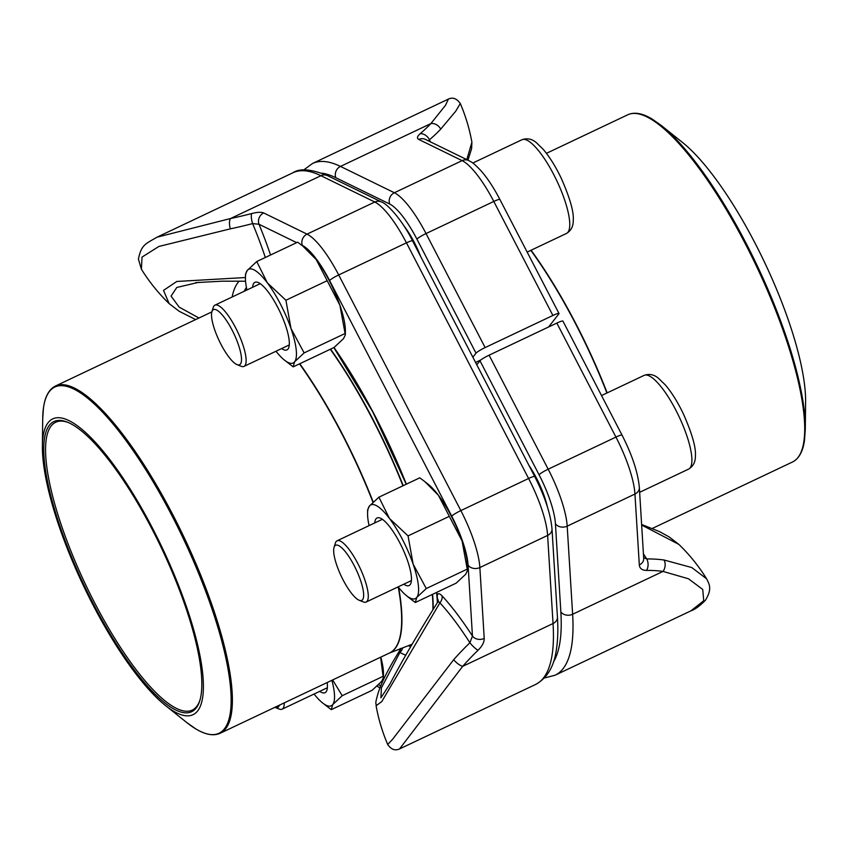 <?xml version="1.0" encoding="UTF-8"?>
<svg xmlns="http://www.w3.org/2000/svg" width="848" height="848" viewBox="0 0 848 848"><rect width="100%" height="100%" fill="white"/><g stroke="black" fill="none" stroke-linecap="round" stroke-linejoin="round"><path stroke-width="1.27" d="M489.084 355.185L556.839 323.077A8.65 1.102 -27.4 0 1 562.934 321.106L622.04 435.119A8.65 1.102 152.6 0 0 615.945 437.091L548.179 469.198A61.819 16.525 64.6 0 1 567.195 526.152L572.623 614.249A283.158 75.673 64.6 0 1 555.058 675.241L690.961 610.825L703.734 600.744L702.738 589.455L688.502 578.792L662.998 571.414L572.623 614.249A8.65 6.932 176.5 0 1 560.846 611.874L555.429 523.767A53.17 14.215 -115.4 0 0 539.074 474.785L479.968 360.771A8.65 1.102 -27.4 0 1 489.084 355.185L548.179 469.198A8.65 1.102 -27.4 0 0 539.074 474.785M476.799 364.81L479.968 360.771M528.961 465.446A38.913 10.399 64.6 0 1 547.331 506.659M643.653 557.613L646.727 558.949A176.405 94.319 -35.5 0 1 664.037 560.009L691.724 567.524L706.575 578.781A177.677 177.677 0 0 0 678.845 544.374L641.65 525.05M643.717 558.535A8.65 6.932 176.5 0 1 639.318 564.927C639.689 568.499 642.084 570.333 646.526 570.418A8.65 5.798 89.5 0 0 646.727 558.949A147.584 39.443 64.6 0 0 643.431 553.871M664.037 560.009A8.65 6.36 97.9 0 1 662.998 571.414A167.819 89.729 144.5 0 0 646.526 570.418M558.991 313.495A8.65 1.102 152.6 0 0 552.896 315.467L493.801 201.453A8.65 1.102 -27.4 0 1 499.896 199.481L558.991 313.495A8.65 1.102 152.6 0 1 558.843 313.908L548.582 326.989M552.896 315.467L485.13 347.574A8.65 1.102 152.6 0 0 476.025 353.16L472.855 357.199M403.51 225.282A38.913 10.399 64.6 0 1 414.322 242.464A38.913 10.399 64.6 0 1 420.693 256.562M466.707 159.933L471.901 142.231A177.677 177.677 0 0 0 460.284 103.498L455.758 111.173L440.706 129.15A176.405 53.943 159.8 0 1 429.448 139.782A8.65 6.349 -130.5 0 0 420.152 133.708C417.152 136.39 416.686 138.298 418.774 139.454A8.65 7.897 -64 0 1 425.389 139.39M440.706 129.15A8.65 7.007 -136.6 0 0 430.858 123.596L445.518 105.269L448.422 99.078L312.52 163.484A283.158 75.673 64.6 0 1 340.483 166.42L394.373 192.74A61.819 16.525 64.6 0 1 426.035 233.56L485.13 347.574M480.954 359.87L475.569 362.435M430.275 141.775A147.584 39.443 64.6 0 0 429.448 139.782L428.611 140.969M805.293 429.173L805.6 401.963A163.632 43.725 -115.4 0 0 764.673 262.541A163.632 43.725 -115.4 0 0 682.672 142.591L661.419 125.599A191.51 51.177 64.6 0 1 776.948 311.301A191.51 51.177 64.6 0 1 805.293 429.173L804.529 440.059C802.992 451.433 798.975 458.757 792.456 462.022A192.157 51.357 -115.4 0 0 776.196 311.841A192.157 51.357 -115.4 0 0 627.859 114.734L546.441 153.329M226.352 320.343A30.507 8.151 -115.4 0 0 211.926 311.651A30.507 8.151 -115.4 0 0 219.155 340.663A30.507 8.151 -115.4 0 0 237.027 364.619A30.507 8.151 -115.4 0 0 240.366 351.401A30.507 8.151 -115.4 0 0 226.352 320.343M211.926 311.651L213.251 307.421A33.899 9.063 64.6 0 1 214.957 305.142A33.899 9.063 64.6 0 1 229.289 317.078A33.899 9.063 64.6 0 1 243.811 347.712A33.899 9.063 64.6 0 1 243.991 366.4A33.899 9.063 64.6 0 1 241.15 366.272L237.027 364.619M274.89 707.317A30.507 8.151 -115.4 0 0 275.123 707.423A30.507 8.151 -115.4 0 0 279.278 705.239M284.228 702.897A33.899 9.063 64.6 0 1 282.077 709.193A33.899 9.063 64.6 0 1 279.246 709.066L275.123 707.423M348.496 555.981A30.507 8.151 -115.4 0 0 334.07 547.289A30.507 8.151 -115.4 0 0 341.299 576.301A30.507 8.151 -115.4 0 0 359.17 600.267A30.507 8.151 -115.4 0 0 362.509 587.039A30.507 8.151 -115.4 0 0 348.496 555.981M334.07 547.289L335.395 543.059A33.899 9.063 64.6 0 1 337.101 540.78A33.899 9.063 64.6 0 1 351.432 552.716A33.899 9.063 64.6 0 1 365.954 583.35A33.899 9.063 64.6 0 1 366.135 602.038A33.899 9.063 64.6 0 1 363.294 601.91L359.17 600.267M179.076 586.71A163.632 43.725 64.6 0 1 165.328 705.409A163.632 43.725 64.6 0 1 83.327 585.459A163.632 43.725 64.6 0 1 42.4 446.037A163.632 43.725 64.6 0 1 92.093 438.829A163.632 43.725 64.6 0 1 179.076 586.71M178.027 586.339A160.601 42.919 64.6 0 1 199.683 701.063A160.601 42.919 64.6 0 1 84.058 585.109A160.601 42.919 64.6 0 1 67.511 422.198A160.601 42.919 64.6 0 1 178.027 586.339M199.927 700.236A159.307 42.57 64.6 0 1 192.199 710.147A159.307 42.57 64.6 0 1 85.5 584.42A159.307 42.57 64.6 0 1 55.745 422.24A159.307 42.57 64.6 0 1 68.306 422.527M342.221 695.699L383.084 676.333L383.423 677.626L381.653 681.4L372.145 690.293L331.271 709.659L332.713 704.593L342.221 695.699L332.649 679.937M314.067 694.035A51.876 13.865 -115.4 0 0 322.505 702.875L331.271 709.659M383.084 676.333L380.593 657.221M383.434 677.626L383.476 673.98A51.876 13.865 -115.4 0 0 380.805 657.115M327.169 682.545A37.397 9.996 64.6 0 1 327.413 686.488A37.397 9.996 64.6 0 1 319.738 691.353M322.505 702.875A51.876 13.865 -115.4 0 0 332.713 704.593A51.876 13.865 -115.4 0 0 331.875 680.308M157.134 237.164L230.539 218.53A167.819 51.315 -20.2 0 0 251.718 213.537A8.65 2.523 75.4 0 0 252.619 223.586L259 224.254A8.65 7.897 116 0 1 263.675 212.954L307.04 234.133A61.819 16.525 64.6 0 1 338.702 274.953L460.846 510.591A61.819 16.525 64.6 0 1 479.862 567.545L484.219 638.427A8.65 6.932 176.5 0 1 472.453 636.042A154.76 41.361 -115.4 0 0 442.02 595.794C439.211 593.017 437.61 593.059 437.218 595.932L437.42 598.667A8.65 6.763 175 0 1 438.246 600.681M169.134 303.595L163.505 290.398L176.808 281.462L245.443 277.54M265.318 257.495A147.584 39.443 -115.4 0 0 252.619 223.586A176.405 53.943 159.8 0 1 230.359 228.843L158.862 246.461L142.029 257.082L141.393 269.198A177.677 177.677 0 0 0 169.165 303.626L179.151 311.258L195.634 319.579M438.321 601.232L437.398 602.599L438.66 601.794L439.9 602.843L381.77 701.582L376.099 705.769A177.677 177.677 0 0 0 387.706 744.47C391.14 749.484 395.094 750.957 399.588 748.922M387.727 744.459L392.656 739.223L453.691 659.691A176.405 94.319 -35.5 0 1 469.898 642.752A8.65 1.972 46 0 0 478.081 650.246C482.268 646.07 484.314 642.127 484.219 638.427M453.691 659.691A8.65 2.926 41.4 0 0 462.669 666.358L399.588 748.879M402.705 647.883A8.65 7.802 -60.8 0 1 399.917 652.419L381.377 687.929L380.922 697.84L389.995 683.88C401.666 661.567 417.46 634.484 437.388 602.599M198.739 282.289L176.776 287.472L171.052 296.111L179.204 307.146L198.962 318.011M442.02 595.794A8.65 6.339 -42.7 0 1 439.9 602.843A147.584 39.443 -115.4 0 1 469.898 642.752L472.453 636.042L468.085 565.16A53.17 14.215 -115.4 0 0 451.74 516.178L329.596 280.54A53.17 14.215 -115.4 0 0 302.354 245.422A8.65 7.897 116 0 1 307.04 234.133L374.795 202.015L320.915 175.706L230.539 218.53A8.65 3.583 78.1 0 0 230.359 228.843M399.821 649.006L399.938 649.451A8.65 4.696 165 0 1 400.097 649.6M405.863 655.292A209.435 55.968 64.6 0 1 399.917 652.419L399.408 651.01C388.554 668.531 381.526 682.354 378.314 692.477C374.36 706.002 376.374 701.985 376.099 705.769M437.685 602.122A201.57 53.869 64.6 0 0 437.42 598.667A3.456 2.703 175 0 1 437.049 597.639L436.794 594.851A3.456 2.661 -5.9 0 0 437.218 595.932A201.707 53.901 64.6 0 0 436.815 592.317M467.481 570.471L462.065 540.939A51.876 13.865 -115.4 0 1 467.524 566.824L467.481 570.471L465.7 574.244L456.192 583.138L415.319 602.504L416.76 597.437L426.268 588.544L413.135 564.132L408.058 535.894L389.455 518.446L378.908 497.182L369.399 506.076L367.629 509.849L367.576 513.496A51.876 13.865 -115.4 0 0 369.081 525.622M467.142 569.178L426.268 588.544M410.199 598.635L415.319 602.504M424.912 481.685L428.547 484.59A51.876 13.865 -115.4 0 1 438.395 495.253A51.876 13.865 -115.4 0 1 462.065 540.939L438.395 495.253L424.912 481.685L419.781 477.816L378.908 497.182M448.931 516.517L408.058 535.894M374.752 522.93A37.397 9.996 64.6 0 1 383.37 520.057A37.397 9.996 64.6 0 1 399.917 543.049A37.397 9.996 64.6 0 1 411.471 579.343A37.397 9.996 64.6 0 1 403.786 584.198M398.115 586.88A51.876 13.865 -115.4 0 0 406.552 595.72A51.876 13.865 -115.4 0 0 416.76 597.437A51.876 13.865 -115.4 0 0 413.135 564.132A51.876 13.865 -115.4 0 0 389.455 518.446A51.876 13.865 -115.4 0 0 369.399 506.076A51.876 13.865 -115.4 0 0 367.576 513.496M345.337 334.833L339.921 305.301A51.876 13.865 -115.4 0 1 345.38 331.186L345.337 334.833L343.557 338.606L334.048 347.489L293.175 366.866L294.616 361.799L304.125 352.906L290.991 328.494L285.914 300.245L267.311 282.808L256.764 261.544L247.256 270.438L245.485 274.211L245.432 277.847A51.876 13.865 -115.4 0 0 246.938 289.984M344.998 333.54L304.125 352.906M275.971 351.242A51.876 13.865 -115.4 0 0 284.409 360.082L293.175 366.866M302.768 246.047L306.404 248.952A51.876 13.865 -115.4 0 1 316.251 259.615A51.876 13.865 -115.4 0 1 339.921 305.301L316.251 259.615L302.768 246.047L297.637 242.178L256.764 261.544M326.787 280.879L285.914 300.245M252.609 287.292A37.397 9.996 64.6 0 1 261.226 284.419A37.397 9.996 64.6 0 1 277.773 307.4A37.397 9.996 64.6 0 1 289.327 343.694A37.397 9.996 64.6 0 1 281.642 348.56M284.409 360.082A51.876 13.865 -115.4 0 0 294.616 361.799A51.876 13.865 -115.4 0 0 290.991 328.494A51.876 13.865 -115.4 0 0 267.311 282.808A51.876 13.865 -115.4 0 0 247.256 270.438A51.876 13.865 -115.4 0 0 245.432 277.847M639.318 564.927L634.951 494.034A61.819 16.525 -115.4 0 0 615.945 437.091L556.839 323.077M622.04 435.119C632.195 455.047 637.972 472.527 639.35 487.558A8.65 6.932 176.5 0 1 634.951 494.034L567.195 526.152A8.65 6.932 176.5 0 1 555.429 523.767M553.447 661.938A274.519 73.363 -115.4 0 0 560.846 611.874M389.688 204.029A8.65 7.897 116 0 1 394.373 192.74L462.128 160.632A61.819 16.525 -115.4 0 1 493.801 201.453L426.035 233.56A8.65 1.102 152.6 0 0 416.93 239.147A53.17 14.215 -115.4 0 0 389.688 204.029L335.808 177.72A274.519 73.363 -115.4 0 0 321.795 173.151M420.152 133.708A167.819 51.315 -20.2 0 0 430.858 123.596L340.483 166.42A8.65 7.897 116 0 0 335.808 177.72M499.896 199.481C493.918 188.002 487.727 178.536 481.304 171.084C471.954 161.215 471.477 162.328 468.774 160.579A8.65 7.897 -64 0 0 462.128 160.632L418.774 139.454M476.025 353.16L416.93 239.147M606.914 393.006A192.167 51.357 -115.4 0 0 530.816 250.361M531.071 250.234A192.157 51.357 64.6 0 1 607.168 392.889M527.159 252.089L566.453 233.465A51.876 13.865 -115.4 0 0 556.765 180.656A51.876 13.865 -115.4 0 0 522.018 139.708L472.802 163.039M639.636 492.317L688.597 469.114A51.876 13.865 -115.4 0 0 678.909 416.294A51.876 13.865 -115.4 0 0 644.162 375.357L601.529 395.56M330.572 349.143A194.542 51.993 64.6 0 1 403.203 485.671M432.586 594.321A194.542 51.993 64.6 0 1 433.18 609.034M398.634 587.526A192.167 51.357 64.6 0 1 389.253 653.119M299.768 363.739A192.167 51.357 64.6 0 1 373.215 502.069M402.938 485.798A194.531 51.982 -115.4 0 0 330.307 349.27M432.915 609.447A194.531 51.982 -115.4 0 0 432.321 594.448M372.993 502.281A192.157 51.357 -115.4 0 0 299.503 363.866M211.852 311.894L55.544 385.978A192.157 51.357 64.6 0 1 203.87 583.085A192.157 51.357 64.6 0 1 220.141 733.266L389.465 653.013A192.157 51.357 -115.4 0 0 398.263 587.07M165.328 705.409L186.581 722.401A191.51 51.177 -115.4 0 0 202.672 583.466A191.51 51.177 -115.4 0 0 100.87 410.39A191.51 51.177 -115.4 0 0 42.707 418.827L42.4 446.037M334.006 347.51A201.707 53.901 64.6 0 1 406.362 484.176M302.354 245.422L301.347 244.934M296.652 242.645L259 224.254A154.76 41.361 64.6 0 1 270.554 255.015M263.675 212.954C261.311 211.936 257.326 212.127 251.718 213.537M329.596 280.54A8.65 1.102 152.6 0 1 338.702 274.953L406.457 242.835A61.819 16.525 -115.4 0 0 374.795 202.015A8.65 7.897 116 0 1 381.441 201.972C386.911 203.329 402.588 220.31 412.563 240.874L534.706 476.512A8.65 1.102 -27.4 0 0 528.601 478.484L406.457 242.835A8.65 1.102 -27.4 0 1 412.563 240.874M451.74 516.178A8.65 1.102 152.6 0 1 460.846 510.591L528.601 478.484A61.819 16.525 -115.4 0 1 547.617 535.427A8.65 6.932 -3.5 0 0 552.006 528.951L557.433 617.047C558.228 629.725 557.836 640.876 556.235 650.501C553.903 666.888 546.981 678.23 535.48 684.516A283.158 75.673 -115.4 0 0 553.044 623.534L547.617 535.427L479.862 567.545A8.65 6.932 176.5 0 1 468.085 565.16M478.081 650.246A167.819 89.729 144.5 0 0 462.669 666.358L553.044 623.534A8.65 6.932 -3.5 0 0 557.433 617.047M378.558 684.718L380.826 685.82M320.915 175.706A283.158 75.673 -115.4 0 0 292.942 172.759C299.715 168.074 311.248 169.038 327.551 175.653A8.65 7.897 116 0 0 320.915 175.706M232.14 296.991A209.435 55.968 64.6 0 1 239.136 281.154M244.192 291.277A201.57 53.869 64.6 0 1 246.429 287.472M377.222 685.968A8.65 7.897 116 0 0 379.226 687.421L380.031 687.813M410.718 646.589A201.57 53.869 64.6 0 1 408.301 645.71M639.35 487.558L643.706 558.44M690.972 610.825C695 609.489 699.801 605.97 705.388 600.299C712.585 588.533 709.129 584.134 706.607 578.781M641.618 524.467L659.574 531.643L669.263 536.996L678.835 544.374M544.363 677.976L555.058 675.241M448.422 99.078C452.8 97.032 456.754 98.506 460.284 103.498M471.901 142.231L471.605 148.697L467.969 160.187M425.42 139.411L468.774 160.579M303.637 170.024L312.52 163.484M792.456 462.022L652.366 528.421M627.859 114.734C634.516 111.756 642.731 113.282 652.504 119.292L661.419 125.599M260.23 283.677L214.957 305.142M289.263 344.945L243.991 366.4M566.453 233.465C571.117 230.656 573.386 226.257 573.248 220.289C573.969 212.021 569.941 197.955 561.164 178.091C555.546 166.399 549.557 156.795 543.176 149.29L536.424 142.718C531.993 138.913 527.191 137.906 522.018 139.708M327.36 687.739L282.077 709.193M382.374 519.315L337.101 540.78M411.418 580.583L366.135 602.038M688.597 469.114C693.261 466.294 695.53 461.895 695.392 455.927C696.113 447.659 692.085 433.593 683.308 413.729C677.69 402.037 671.701 392.433 665.33 384.928L658.567 378.367C654.137 374.551 649.335 373.544 644.162 375.357M389.158 653.161L412.043 644.247M186.581 722.401L195.485 728.708C205.269 734.718 213.484 736.244 220.141 733.266M55.544 385.978C49.036 389.243 45.008 396.557 43.471 407.93L42.707 418.827M399.599 748.911L535.48 684.516M157.071 237.154L292.942 172.759M195.665 282.628L222.346 281.176L245.56 281.218M141.393 269.198L138.425 259.106C141.383 244.425 145.591 243.991 157.039 237.164L157.113 237.133M376.989 686.17L379.226 687.421M400.754 650.776L400.33 648.466L399.408 651.01M552.006 528.951C550.628 513.92 544.861 496.44 534.706 476.512M327.551 175.653L381.441 201.972M437.049 597.639L437.409 602.578M436.794 594.851L436.529 592.455M406.234 484.229L372.696 411.725L333.847 347.585M406.552 595.72L410.188 598.635"/></g></svg>
